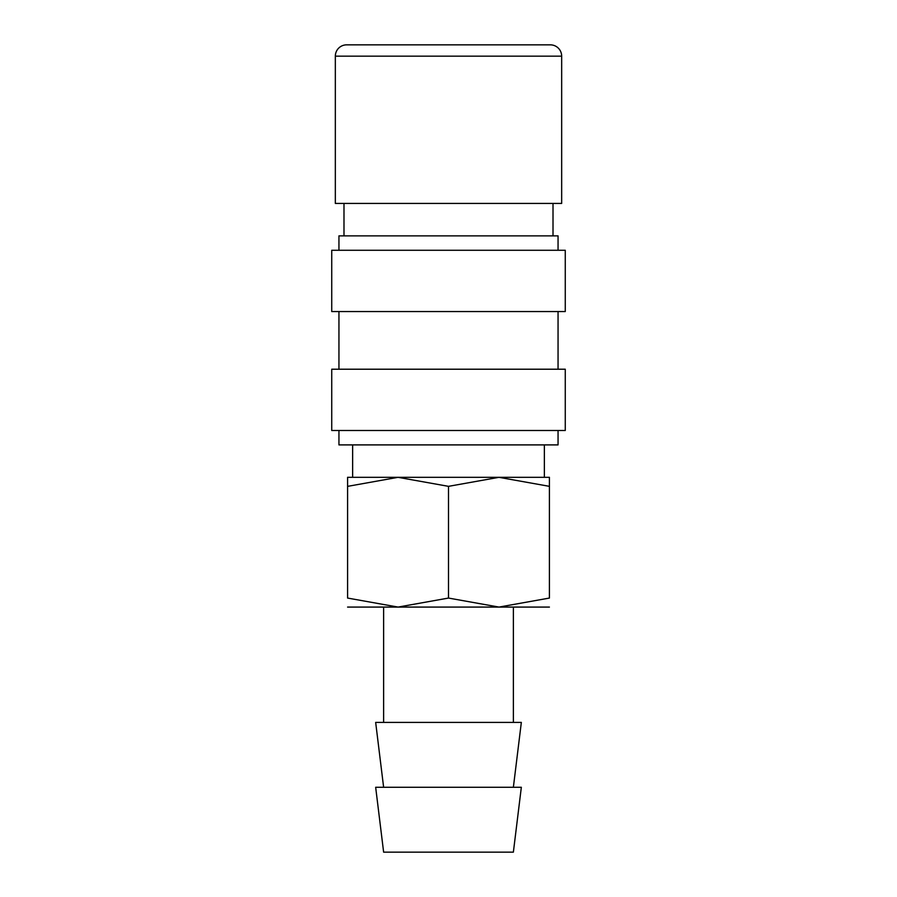 <?xml version="1.0" encoding="UTF-8"?>
<svg xmlns="http://www.w3.org/2000/svg" width="897" height="897" viewBox="0 0 897 897"><rect width="100%" height="100%" fill="white"/><g stroke="black" fill="none" stroke-linecap="round" stroke-linejoin="round"><path stroke-width="1.35" d="M561.668 56.163L561.668 203.428L335.332 203.428L335.332 56.163A11.313 11.313 0 0 1 346.646 44.85L550.354 44.85A11.313 11.313 0 0 1 561.668 56.163L335.332 56.163M549.413 607.078L498.956 607.078L448.5 598.064L398.044 607.078L347.588 598.064L347.588 486.342C347.588 474.278 347.588 474.278 347.588 486.365L398.044 477.327L448.5 486.342L498.956 477.327L549.413 486.342C549.413 474.278 549.413 474.278 549.413 486.365L549.413 598.064L498.956 607.078L347.588 607.078M549.413 477.327L347.588 477.327M448.5 787.274L375.664 787.274L383.624 852.15L513.376 852.15L521.336 787.274L448.5 787.274M513.376 787.274L521.336 722.41L375.664 722.41L383.624 787.274M558.057 430.482L558.057 444.901L338.943 444.901L338.943 430.482M448.5 369.216L331.733 369.216L331.733 430.482L565.267 430.482L565.267 369.216L448.5 369.216M448.5 250.274L331.733 250.274L331.733 311.551L565.267 311.551L565.267 250.274L448.5 250.274M558.057 250.274L558.057 235.866L338.943 235.866L338.943 250.274M549.413 598.041C549.413 610.128 549.413 610.128 549.413 598.041M347.588 598.041C347.588 610.128 347.588 610.128 347.588 598.041M448.5 486.342L448.5 598.064M343.988 203.428L343.988 235.866M352.633 444.901L352.633 477.327M383.624 607.078L383.624 722.41M338.943 311.551L338.943 369.216M558.057 311.551L558.057 369.216M513.376 607.078L513.376 722.41M544.367 444.901L544.367 477.327M553.012 203.428L553.012 235.866"/></g></svg>
